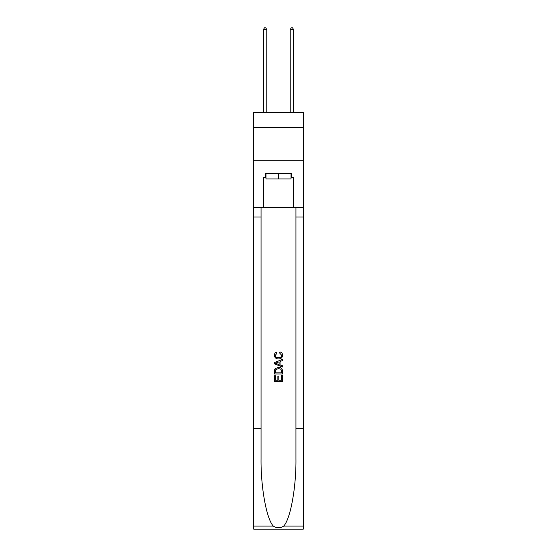 <?xml version="1.0" encoding="UTF-8"?>
<svg xmlns="http://www.w3.org/2000/svg" width="557" height="557" viewBox="0 0 557 557"><rect width="100%" height="100%" fill="white"/><g stroke="black" fill="none" stroke-linecap="round" stroke-linejoin="round"><path stroke-width="0.84" d="M303.287 127.254L303.287 112.514L253.714 112.514L253.714 127.254L303.287 127.254L303.287 160.743L253.714 160.743L253.714 127.254M291.026 173.603L291.026 178.964L265.974 178.964L265.974 173.603M278.5 173.603L278.5 178.964M281.591 375.522L281.591 380.257L278.806 380.257L281.591 380.257L281.591 375.522L282.517 375.522L282.517 381.392L274.476 381.392L274.476 375.724L274.476 381.392M277.88 376.038L277.88 380.257L275.402 380.257L277.88 380.257L277.88 376.038L278.806 376.038L278.806 380.257M275.165 368.637L274.594 369.806L275.165 368.637L278.451 367.376C281.027 367.369 282.378 368.609 282.517 371.094L282.517 373.977L274.476 373.977L274.476 371.227L274.476 373.977M279.941 351.92L279.677 353.054L279.941 351.92C281.647 352.365 282.538 353.458 282.622 355.199C282.399 357.671 281.007 358.91 278.437 358.931L278.437 358.931C275.966 358.875 274.615 357.643 274.371 355.227L274.371 355.227C274.413 353.639 275.193 352.602 276.711 352.128L276.954 353.263L275.304 355.282C275.541 357.016 276.585 357.852 278.43 357.796C280.31 357.893 281.396 357.065 281.689 355.31L279.677 353.054M283.68 526.093L303.287 526.093L303.287 529.15L253.714 529.15L253.714 428.674L261.052 428.674L261.052 458.543C260.697 487.097 266.49 518.992 273.32 526.093C276.766 528.301 280.227 528.301 283.68 526.093C290.51 518.992 296.303 487.097 295.948 458.543L295.948 207.629M274.476 362.565L274.476 363.846L282.517 367.035L274.476 363.846L274.476 362.565L282.517 359.376L274.476 362.565M295.948 428.674L303.287 428.674L303.287 160.743M253.714 428.674L253.714 160.743M261.052 207.629L261.052 428.674M303.287 526.093L303.287 428.674M253.714 207.629L263.426 207.629L263.426 177.62L265.974 177.62M291.026 177.62L291.429 177.62L291.429 173.603L265.571 173.603L265.571 177.62M291.429 177.62L293.574 177.62L293.574 207.629L303.287 207.629M263.426 207.629L293.574 207.629M282.517 359.376L282.517 360.574L280.046 361.493L280.046 364.919L282.517 365.831L282.517 367.035M276.892 363.756L279.113 364.577L279.113 361.834L275.402 363.206L276.892 363.756M279.113 361.834L279.113 364.577M274.476 371.227L274.594 369.806M281.02 369.284L281.591 372.842L281.02 369.284L278.437 368.511L275.569 369.883L275.402 372.842L281.591 372.842L275.402 372.842M274.476 375.724L275.402 375.724L275.402 380.257M266.775 112.514L266.775 29.591L263.426 29.591L263.426 112.514M263.426 29.591L264.436 27.85L265.773 27.85L266.775 29.591M293.574 112.514L293.574 29.591L290.225 29.591L290.225 112.514M290.225 29.591L291.227 27.85L292.564 27.85L293.574 29.591M295.948 217.007L303.287 217.007M261.052 217.007L253.714 217.007M253.714 526.093L273.32 526.093"/></g></svg>
